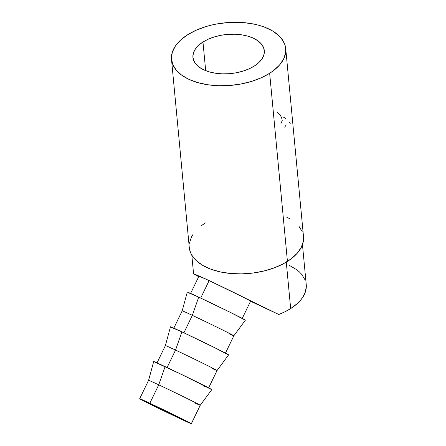 <?xml version="1.0" encoding="UTF-8"?>
<svg xmlns="http://www.w3.org/2000/svg" width="446" height="446" viewBox="0 0 446 446"><rect width="100%" height="100%" fill="white"/><g stroke="black" fill="none" stroke-linecap="round" stroke-linejoin="round"><path stroke-width="0.67" d="M202.969 42.002L205.678 70.658L202.969 42.002L198.604 45.314L195.398 48.954L193.464 52.795L192.878 56.687L193.67 60.472L195.805 64.007L199.2 67.162L203.722 69.816L209.207 71.862L215.435 73.216L222.169 73.841L229.149 73.701L236.112 72.804L242.786 71.187L248.918 68.913L254.265 66.064A35.853 19.646 174.6 0 1 216.048 73.311A35.853 19.646 174.6 0 1 192.923 57.406A35.853 19.646 174.6 0 1 202.969 42.002A35.853 19.646 174.6 0 1 241.186 34.755A35.853 19.646 174.6 0 1 264.311 50.66A35.853 19.646 174.6 0 1 254.265 66.064L258.63 62.752L261.841 59.112L263.776 55.271L264.355 51.379L263.564 47.594L261.434 44.054L258.039 40.904L253.512 38.25L248.032 36.204L241.804 34.849L235.07 34.225L228.084 34.364L221.121 35.262L214.448 36.879L208.321 39.153L202.969 42.002M178.249 417.685A23.303 0.351 25.8 0 1 156.145 407.036A23.303 0.351 25.8 0 1 144.532 401.065A23.303 0.351 25.8 0 1 152.772 404.745L186.45 421.308L158.726 408.307L144.571 401.116L152.772 404.745A23.303 0.351 25.8 0 1 174.877 415.388A23.303 0.351 25.8 0 1 186.489 421.358A23.303 0.351 25.8 0 1 178.249 417.685L178.495 417.183L178.249 417.685M191.334 423.7L200.243 405.28A28.683 0.435 -154.2 0 0 185.949 397.932A28.683 0.435 -154.2 0 0 158.737 384.831L149.834 403.251A28.683 0.435 25.8 0 1 177.04 416.352A28.683 0.435 25.8 0 1 191.334 423.7A28.683 0.435 25.8 0 1 181.188 419.179L191.284 423.639L173.862 414.791L139.737 398.785L181.188 419.179A28.683 0.435 25.8 0 1 153.981 406.072A28.683 0.435 25.8 0 1 139.687 398.724A28.683 0.435 25.8 0 1 149.834 403.251L158.737 384.831A28.683 0.435 25.8 0 1 185.982 397.949A28.683 0.435 25.8 0 1 200.237 405.28A28.683 0.435 25.8 0 1 195.287 403.167M200.237 405.28L211.794 389.62A32.268 0.491 -154.2 0 0 195.755 381.375A32.268 0.491 -154.2 0 0 165.109 366.612L158.737 384.831L165.109 366.612A32.268 0.491 -154.2 0 0 153.697 361.528L148.596 380.31A28.683 0.435 25.8 0 1 158.737 384.831A28.683 0.435 -154.2 0 0 148.596 380.304L139.687 398.724M175.54 350.088L167.094 367.549L175.54 350.088A28.683 0.435 25.8 0 1 202.779 363.211A28.683 0.435 25.8 0 1 217.04 370.542A28.683 0.435 -154.2 0 0 202.746 363.195A28.683 0.435 -154.2 0 0 175.54 350.088L181.907 331.874L175.54 350.088A28.683 0.435 -154.2 0 0 165.394 345.566A28.683 0.435 25.8 0 1 175.54 350.088M212.09 368.429A28.683 0.435 25.8 0 0 217.04 370.542L228.592 354.882A32.268 0.491 -154.2 0 0 212.552 346.637A32.268 0.491 -154.2 0 0 181.907 331.874L214.119 347.406L228.341 354.826M192.338 315.35L183.897 332.811L192.338 315.35A28.683 0.435 25.8 0 1 219.577 328.468A28.683 0.435 25.8 0 1 233.838 335.799A28.683 0.435 -154.2 0 0 219.549 328.451A28.683 0.435 -154.2 0 0 192.338 315.35L198.704 297.131L192.338 315.35A28.683 0.435 -154.2 0 0 182.197 310.823A28.683 0.435 25.8 0 1 192.338 315.35M228.887 333.686A28.683 0.435 25.8 0 0 233.838 335.799L245.395 320.139A32.268 0.491 -154.2 0 0 229.35 311.893A32.268 0.491 -154.2 0 0 198.704 297.131L230.922 312.668L245.138 320.083M242.167 318.578L250.641 301.056A28.683 0.435 -154.2 0 0 236.347 293.713A28.683 0.435 -154.2 0 0 209.141 280.606L200.694 298.067L209.141 280.606L278.772 314.491L250.546 301.251L278.772 314.491A55.572 30.451 -5.4 0 0 290.669 308.576A55.572 30.451 -5.4 0 0 306.246 284.699L302.46 244.681M286.282 262.12L290.669 308.576L286.282 262.12M171.509 59.429L189.288 247.552A57.367 31.432 -5.4 0 0 226.289 272.991A57.367 31.432 -5.4 0 0 287.436 261.406L269.657 73.283A57.367 31.432 174.6 0 1 208.505 84.874A57.367 31.432 174.6 0 1 171.509 59.429A57.367 31.432 174.6 0 1 187.582 34.782L196.14 30.228L205.946 26.582L211.203 25.149L216.628 23.995L227.767 22.562L238.939 22.339L244.402 22.69L254.822 24.279L259.678 25.511L264.233 27.016L272.277 30.791L278.644 35.457L281.119 38.072L284.537 43.73L285.44 46.724L285.607 52.896L283.584 59.106L279.452 65.127L273.359 70.719L269.657 73.283L287.436 261.406A57.367 31.432 -5.4 0 0 303.514 236.754L285.73 48.636A57.367 31.432 174.6 0 1 269.657 73.283L261.094 77.838L251.288 81.484L240.611 84.071L229.473 85.504L218.3 85.727L207.524 84.729L197.561 82.555L188.786 79.282L181.55 75.045L176.114 69.994L172.702 64.335L171.437 58.275L172.368 52.054L175.462 45.91L180.602 40.079L187.582 34.782A57.367 31.432 174.6 0 1 248.729 23.192A57.367 31.432 174.6 0 1 285.73 48.636M250.412 301.011L237.774 294.416L209.141 280.606L278.772 314.491L285.039 311.737L290.669 308.576L297.437 303.447L300.158 300.676L302.41 297.8L305.41 291.846L306.313 285.819L305.962 282.848M205.366 222.9L201.659 225.47M193.246 234.027L191.434 237.077L189.411 243.287M189.288 247.513L190.487 252.453L191.931 255.346L196.374 260.726L202.74 265.392L210.785 269.167L220.196 271.904L230.615 273.498L241.643 273.883L252.854 273.052L263.815 271.034L274.106 267.907L283.338 263.787L291.143 258.836L297.231 253.244L301.368 247.229L303.392 241.013L303.224 234.847M302.316 231.853L298.904 226.189M290.062 218.908L286.232 216.901M193.687 273.877L198.687 276.721L193.848 273.772L209.141 280.606L199.044 276.141M305.086 279.949L301.78 274.463L299.383 271.932L296.518 269.574L289.504 265.465M277.434 112.66C280.166 114.444 281.76 117.092 282.223 120.615L280.735 124.066M283.734 117.331L285.886 118.469M286.237 124.925L284.665 127.143M288.852 121.97L290.262 123.319M193.848 273.772L209.141 280.606A28.683 0.435 -154.2 0 0 198.994 276.085L190.52 293.607M188.268 292.66L198.704 297.131A32.268 0.491 -154.2 0 0 187.292 292.046L182.197 310.829L173.723 328.345M171.47 327.397L181.907 331.874A32.268 0.491 -154.2 0 0 170.495 326.784L165.394 345.566L156.925 363.089M153.753 361.589L180.903 374.138L211.538 389.564M204.547 386.47L203.577 386.024M217.04 370.542L208.566 388.059M233.838 335.799L225.369 353.321M191.808 255.145L193.564 273.749"/></g></svg>
